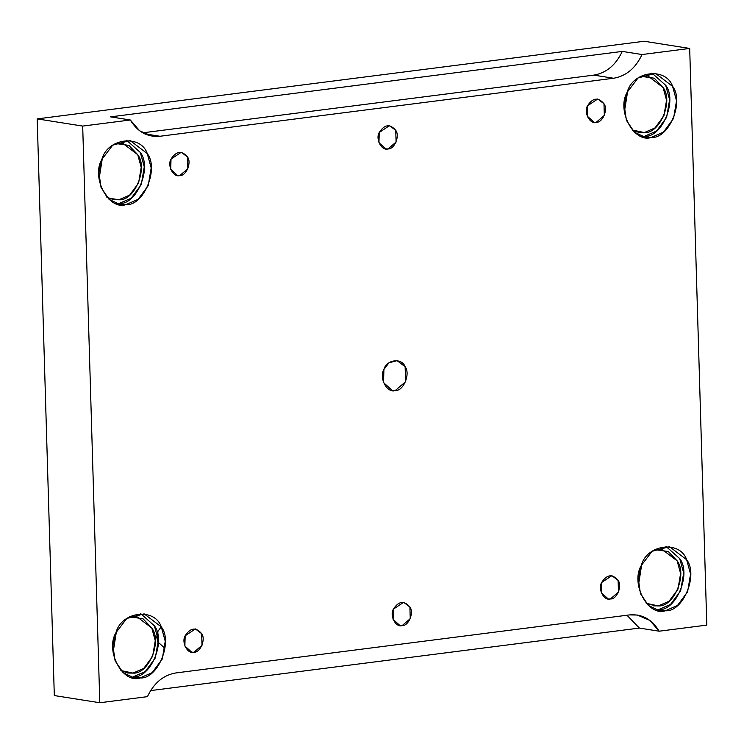 <?xml version="1.0" encoding="UTF-8"?>
<svg xmlns="http://www.w3.org/2000/svg" width="744" height="744" viewBox="0 0 744 744"><rect width="100%" height="100%" fill="white"/><g stroke="black" fill="none" stroke-linecap="round" stroke-linejoin="round"><path stroke-width="1.12" d="M179.788 175.556L187.86 168.674L187.516 157.003L181.276 152.26L171.018 159.114L170.72 169.344L177.602 175.528L179.788 175.556C173.473 177.77 167.028 165.689 171.018 159.114C176.291 150.967 181.796 150.26 187.516 157.003C191.868 162.508 186.186 176.142 179.788 175.556M596.242 122.295L604.323 115.404L603.979 103.742L597.739 98.989L587.472 105.843L587.174 116.073L594.065 122.258L596.242 122.295C589.927 124.508 583.482 112.428 587.472 105.843C592.754 97.697 598.26 96.999 603.979 103.742C608.322 109.247 602.649 122.881 596.242 122.295M157.254 633.293L156.77 637.469L158.379 643.439M193.933 652.228L202.005 645.336L201.661 633.674L195.421 628.922L185.163 635.785L184.865 646.015L191.747 652.2L193.933 652.228C187.618 654.441 181.173 642.36 185.163 635.785C190.445 627.638 195.942 626.932 201.661 633.674C206.014 639.18 200.331 652.814 193.933 652.228M164.452 647.885L157.57 641.7L157.868 631.47L161.225 626.755M388.015 148.921L396.096 142.039L395.743 130.367L389.512 125.624L379.245 132.478L378.947 142.708L385.829 148.893L388.015 148.921C381.7 151.144 375.255 139.054 379.245 132.478C384.527 124.332 390.023 123.634 395.743 130.367C400.095 135.882 394.413 149.516 388.015 148.921M402.16 625.592L410.242 618.701L409.898 607.039L403.657 602.287L393.39 609.15L393.092 619.38L399.974 625.565L402.16 625.592C395.845 627.806 389.4 615.725 393.39 609.15C398.672 601.003 404.169 600.296 409.898 607.039C414.241 612.544 408.558 626.178 402.16 625.592M150.623 690.59L639.394 628.076L626.987 615.241L639.394 628.076L150.623 690.59M140.049 677.942L152.157 672.678L162.266 658.998L165.242 641.272L161.309 626.913L144.15 613.856L126.759 618.487L115.934 632.716L112.939 645.839L115.115 660.849L123.141 672.725L134.041 677.858L140.049 677.942L130.628 677.021L140.049 677.942C122.676 684.024 104.96 650.805 115.934 632.716C121.346 611.475 154.687 607.216 161.309 626.913C173.268 642.063 157.644 679.56 140.049 677.942M140.644 613.595L154.389 625.816L158.314 640.184L155.338 657.901L145.238 671.581L133.13 676.845C150.725 678.463 166.349 640.965 154.389 625.816L140.644 613.595M133.018 673.097L120.872 670.511L127.708 673.022L133.018 673.097L143.713 668.447L152.632 656.366L155.263 640.714L151.795 628.029L136.636 616.506L129.363 616.785L142.988 618.729L151.795 628.029C162.35 641.412 148.558 674.52 133.018 673.097L122.639 671.46L133.018 673.097M116.39 631.665L113.116 652.349L116.39 631.665M126.006 204.609L138.105 199.336L148.214 185.665L151.19 167.939L147.266 153.58L130.107 140.523L112.707 145.154L101.882 159.383L98.896 172.506L101.063 187.516L109.098 199.392L119.998 204.526L126.006 204.609L116.576 203.689L126.006 204.609C108.633 210.692 90.907 177.463 101.882 159.383C107.294 138.142 140.635 133.883 147.266 153.58C159.225 168.73 143.601 206.218 126.006 204.609M126.601 140.263L140.337 152.483L144.271 166.842L141.295 184.568L131.186 198.248L119.077 203.512C136.682 205.13 152.297 167.633 140.337 152.483L126.601 140.263M115.311 143.453L128.945 145.396L137.742 154.696C148.307 168.079 134.506 201.187 118.966 199.764L129.661 195.114L138.589 183.033L141.211 167.381L137.742 154.696L122.593 143.164L115.311 143.453M106.82 197.179L113.665 199.69L118.966 199.764L108.596 198.127L118.966 199.764M102.337 158.333L99.073 179.016L102.337 158.333M651.344 137.417L663.453 132.144L673.553 118.473L676.529 100.747L672.604 86.388L655.445 73.331L638.054 77.962L627.22 92.191L624.235 105.313L626.401 120.323L634.437 132.2L645.336 137.333L651.344 137.417L641.914 136.496L651.344 137.417C633.972 143.499 616.255 110.27 627.22 92.191C632.633 70.95 665.973 66.69 672.604 86.388C684.564 101.537 668.94 139.026 651.344 137.417M651.939 73.07L665.675 85.29L669.609 99.65L666.633 117.375L656.524 131.056L644.416 136.319C662.021 137.938 677.635 100.44 665.675 85.29L651.939 73.07M644.304 132.572L632.168 129.986L639.003 132.497L644.304 132.572L654.999 127.922L663.927 115.841L666.559 100.189L663.081 87.504L647.931 75.972L640.649 76.26L654.283 78.204L663.081 87.504C673.646 100.886 659.854 133.994 644.304 132.572L633.934 130.935L644.304 132.572M627.676 91.14L624.411 111.823L627.676 91.14M665.387 610.75L677.496 605.486L687.605 591.806L690.581 574.08L686.647 559.721L669.488 546.663L652.097 551.295L641.272 565.524L638.278 578.646L640.454 593.656L648.48 605.532L659.379 610.666L665.387 610.75L655.966 609.829L665.387 610.75C648.015 616.832 630.298 583.612 641.272 565.524C646.685 544.283 680.025 540.023 686.647 559.721C698.607 574.87 682.992 612.368 665.387 610.75M665.982 546.403L679.728 558.623L683.662 572.992L680.676 590.708L670.577 604.388L658.468 609.652C676.064 611.27 691.688 573.773 679.728 558.623L665.982 546.403M653.055 605.83L658.356 605.904L669.051 601.254L677.97 589.174L680.602 573.522L677.133 560.837L661.983 549.314L654.701 549.593L668.326 551.536L677.133 560.837C687.698 574.219 673.897 607.327 658.356 605.904L646.211 603.319M658.356 605.904L647.978 604.268L658.356 605.904M641.728 564.473L638.464 585.156L641.728 564.473M395.185 390.591L405.573 381.737L405.127 366.736L397.11 360.635L388.973 362.793L383.913 369.452L383.532 382.602L392.376 390.553L395.185 390.591C387.066 393.437 378.78 377.906 383.913 369.452C386.443 359.519 402.03 357.529 405.127 366.736C410.716 373.823 403.415 391.344 395.185 390.591M159.979 136.264L613.577 78.25L593.805 75.125L142.727 132.823L593.805 75.125C606.295 73.005 615.79 65.1 622.272 51.41L110.54 116.864L130.321 119.989L139.64 130.795L152.176 136.161L159.979 136.264L144.717 133.855L159.979 136.264C147.452 137.352 137.566 131.921 130.321 119.989L110.54 116.864L622.272 51.41C615.79 65.1 606.295 73.005 593.805 75.125L613.577 78.25C626.076 76.13 635.562 68.225 642.053 54.535L622.272 51.41L642.053 54.535L689.688 48.444L644.202 41.255L37.2 118.891L82.686 126.08L130.321 119.989L82.686 126.08L37.2 118.891L644.202 41.255L689.688 48.444L706.8 625.109L659.165 631.2L639.394 628.076L659.165 631.2L649.847 620.394L637.31 615.028L629.508 614.916L175.9 672.939C163.41 675.05 153.924 682.955 147.433 696.654L99.798 702.745L82.686 126.08L99.798 702.745L54.312 695.556L37.2 118.891L54.312 695.556L99.798 702.745L147.433 696.654C153.924 682.955 163.41 675.05 175.9 672.939L629.508 614.916C642.035 613.837 651.921 619.259 659.165 631.2L706.8 625.109L689.688 48.444L642.053 54.535C635.562 68.225 626.076 76.13 613.577 78.25L159.979 136.264M610.396 598.957C604.082 601.171 597.637 589.09 601.626 582.515C606.899 574.368 612.405 573.661 618.125 580.404C622.477 585.919 616.795 599.552 610.396 598.957L618.469 592.075L618.125 580.404L611.884 575.661L601.626 582.515L601.329 592.745L608.211 598.929L610.396 598.957"/></g></svg>
